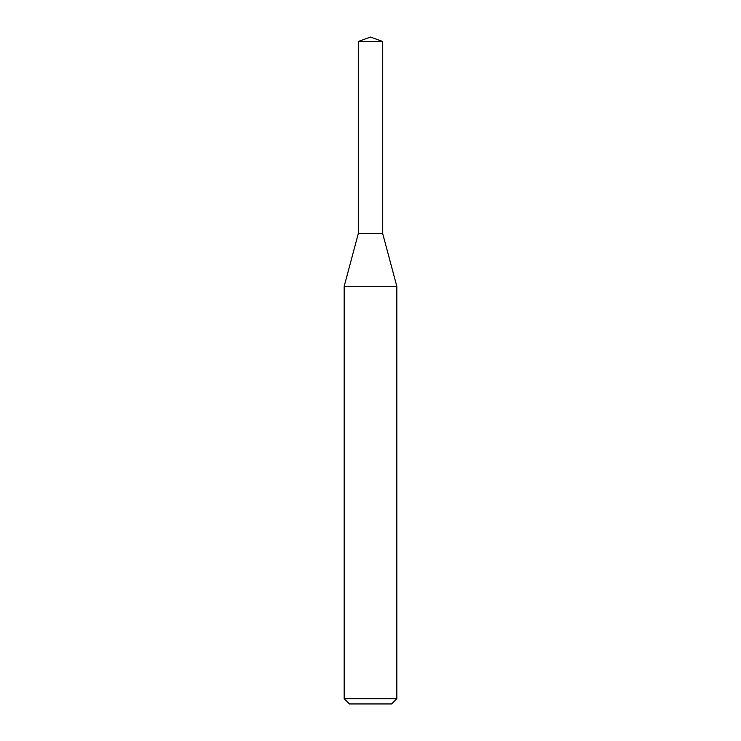 <?xml version="1.0" encoding="UTF-8"?>
<svg xmlns="http://www.w3.org/2000/svg" width="741" height="741" viewBox="0 0 741 741"><rect width="100%" height="100%" fill="white"/><g stroke="black" fill="none" stroke-linecap="round" stroke-linejoin="round"><path stroke-width="0.56" stroke-dasharray="3.71 2.78" d="M396.824 286.332L344.176 286.332M396.824 698.689L344.176 698.689M391.563 703.95L349.437 703.95M382.699 233.61L358.301 233.61L382.699 233.61M382.699 41.487L358.301 41.487"/><path stroke-width="1.11" d="M370.5 286.332L396.824 286.332L396.824 698.689L344.176 698.689L344.176 286.332L370.5 286.332M344.176 698.689L349.437 703.95L391.563 703.95L396.824 698.689M344.176 286.332L358.301 233.61L358.301 41.487L382.699 41.487L382.699 233.61L358.301 233.61L382.699 233.61L396.824 286.332M382.699 41.487L370.5 37.05L358.301 41.487"/></g></svg>
